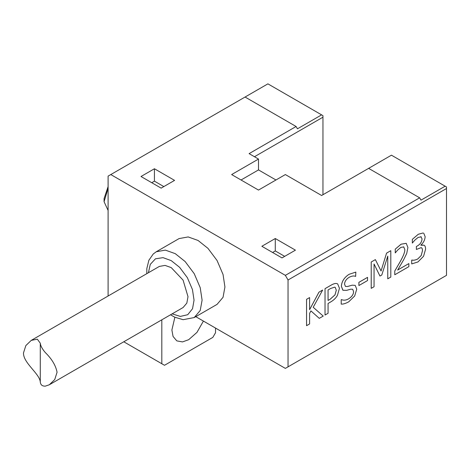 <?xml version="1.0" encoding="UTF-8"?>
<svg xmlns="http://www.w3.org/2000/svg" width="470" height="470" viewBox="0 0 470 470"><rect width="100%" height="100%" fill="white"/><g stroke="black" fill="none" stroke-linecap="round" stroke-linejoin="round"><path stroke-width="0.7" d="M108.1 186.59L104.07 198.599L104.07 201.701L108.1 188.3M108.1 210.448L104.07 201.701M394.777 274.768L394.759 271.02L394.777 274.768L408.853 266.637L408.853 263.582L397.644 270.056L403.671 259.74L406.726 253.471L407.907 247.508L406.239 243.337L401.104 244.2L395.258 249.153L395.258 252.913L397.644 250.081L400.881 247.379L403.824 246.915M394.759 271.02L400.276 261.49C403.519 255.692 405.022 251.691 404.788 249.488C405.034 251.697 403.53 255.698 400.287 261.502L394.777 271.026M404.788 249.488L403.66 246.826L404.799 249.494M395.258 249.153L395.258 252.913M395.241 249.147L401.086 244.189L406.233 243.331M397.626 270.05L408.853 263.582M358.904 285.543L358.892 282.329L358.904 285.543L367.546 280.555L367.546 277.353L358.904 282.341M358.892 282.329L367.546 277.353M319.277 318.355L310.923 310.899L319.277 318.355L323.219 316.081L313.208 307.268L322.661 290.037L318.965 292.175L309.601 309.695L309.601 297.58L306.569 299.331L306.569 325.692L309.601 323.942L309.601 313.408L310.934 310.911M306.558 325.687L306.558 299.325L309.601 297.58M309.589 309.683L318.948 292.17L322.661 290.037M328.054 300.453L330.122 299.261L334.987 294.872L336.285 290.213L335.004 294.878L330.14 299.267L328.066 300.465L328.066 289.955L330.58 288.504L334.652 287.158L335.216 287.364L336.297 290.219L335.21 287.358M330.639 301.969C333.753 300.16 336.027 297.933 337.46 295.295L339.463 288.286L337.666 283.904L336.743 283.557C335.38 283.21 333.389 283.81 330.768 285.361L325.029 288.674L325.029 315.035L328.066 313.279L328.066 303.456L330.639 301.969M325.029 288.674L325.029 315.035M325.017 288.662L330.751 285.355C333.371 283.804 335.363 283.204 336.726 283.551L337.666 283.904M341.22 304.108L341.202 299.696L341.22 304.108C343.088 304.278 345.585 303.52 348.711 301.828L354.668 296L356.742 289.209L355.208 285.372L352.206 285.178L347.524 286.494L345.444 286.412L347.512 286.488L352.195 285.173L355.208 285.372M341.426 299.572L341.437 299.578C343.605 300.536 345.955 300.318 348.476 298.92C345.967 300.324 343.617 300.541 341.437 299.578M348.476 298.92C351.848 296.829 353.546 294.385 353.563 291.582L352.682 289.262L353.575 291.588C353.558 294.39 351.86 296.834 348.487 298.926L348.487 298.926M342.965 290.272L346.637 290.36L350.767 289.173L352.688 289.262M342.853 290.202L341.373 286.295C341.696 281.454 344.257 277.464 349.051 274.321C344.269 277.47 341.714 281.465 341.385 286.3L342.959 290.266M349.051 274.321L355.837 272.107L349.063 274.327M345.432 286.4L344.545 284.109C344.716 281.395 346.284 279.104 349.263 277.241C351.907 275.908 354.028 275.637 355.631 276.43L355.849 272.118M374.044 264.011L379.954 276.06L381.805 274.991L387.762 256.109L387.762 278.816L387.75 256.097M371.224 288.363L371.224 262.002L375.371 259.61L371.224 262.002L371.212 288.357L374.055 286.729L374.055 264.022L379.954 276.06M381.053 270.99L386.563 253.13L381.064 270.996L375.371 259.61M386.563 253.13L390.781 250.692L386.581 253.136M387.762 278.816L390.799 277.065L390.799 250.704M412.349 243.066L412.349 239.33L418.294 234.26L412.349 239.33L412.337 243.061L414.793 240.182L418.065 237.456L421.208 236.809M418.294 234.26L423.1 232.973L418.306 234.266M420.92 245.258L423.993 245.193L420.932 245.011C423.499 242.732 424.904 239.953 425.15 236.68L423.746 233.238M423.993 245.193L424.005 245.199C425.003 245.593 425.532 246.909 425.597 249.153L423.576 256.256L417.953 261.937L411.72 263.917L411.708 260.168L411.72 263.917M411.931 260.039C413.441 260.48 415.38 260.127 417.754 258.982L421.214 255.51L417.771 258.993C415.398 260.133 413.453 260.486 411.943 260.051M421.214 255.51L422.471 250.686C422.448 248.824 421.995 247.813 421.102 247.649M416.367 246.521L417.384 245.933L416.367 246.521L416.385 249.453L421.12 247.661C422.007 247.825 422.465 248.836 422.489 250.692L421.232 255.521M421.12 247.661L421.473 247.802M416.385 246.527L416.385 249.453M417.384 245.933C420.303 244.212 421.849 241.844 422.031 238.831L420.826 236.663L422.042 238.836C421.866 241.85 420.315 244.218 417.401 245.939L417.401 245.939M446.5 188.523L446.5 186.972L445.155 186.196L420.985 200.15L419.645 197.823L285.355 275.355L288.045 280.002L446.5 188.523L446.5 275.355L285.355 368.392L195.767 316.663M288.045 280.002L288.045 366.841M203.416 321.081L196.971 332.378L188.67 339.704L182.495 341.913L176.802 340.879L173.066 336.467L171.885 330.011L174.875 317.25M419.645 197.823L368.615 168.366L391.445 155.182L445.155 186.196M254.47 156.733L322.955 117.195L322.955 115.644L321.615 114.868L297.445 128.821L296.1 126.495L249.1 153.631L258.5 159.06L258.5 169.911L275.955 179.992M296.1 126.495L245.07 97.037L267.9 83.854L321.615 114.868M322.955 117.195L322.955 194.721M258.5 159.06L231.645 174.564L258.5 190.074L285.355 174.564L321.615 195.496L368.615 168.366M108.1 296.012L108.1 176.115L245.07 97.037M110.785 174.564L285.355 275.355M275.285 238.525L295.43 250.158L282 257.907L261.855 246.28L275.285 238.525L275.285 250.933L284.685 256.362M154.43 168.754L174.57 180.38L161.145 188.135L141 176.503L154.43 168.754L154.43 181.156L163.83 186.584M215.53 328.072L215.53 332.725L212.845 337.378L164.5 365.29L123.78 341.778M161.815 319.823L161.815 363.739M40.285 343.194C40.573 345.867 42.253 348.993 45.32 352.571C51.864 358.974 55.783 365.537 57.07 372.264L54.726 379.572L49.309 384.777L45.32 386.146C42.253 386.252 40.573 384.854 40.285 381.957C39.574 373.568 23.042 362.811 23.5 352.882L25.85 345.573L31.273 340.368L37.342 339.187L40.285 343.194L40.285 381.957M31.273 340.368L159.348 266.425L165.035 265.397L171.215 267.6L183.083 280.132L188 296.676L186.819 303.127L183.083 307.539L49.309 384.777M156.251 251.761L179.082 238.584L188.188 236.933L198.07 240.464L207.957 248.348L217.064 260.515L223.044 274.48L224.93 286.982L223.044 297.31L217.064 304.372L194.233 317.55L200.214 310.488L202.1 300.166L200.214 287.658L194.233 273.693L185.127 261.532L175.245 253.647L165.358 250.116L156.251 251.761L153.255 253.982L148.861 260.274L146.84 268.546L146.781 273.681M272.6 252.484L275.285 250.933M151.745 182.707L154.43 181.156M258.5 169.911L241.045 179.992M148.403 272.741L150.288 264.369L155.458 258.811L163.055 257.654L171.215 260.621L179.616 267.324L187.354 277.664L192.442 289.538L194.045 300.166L192.536 308.72L187.736 314.712L180.339 316.416L172.143 313.86M170.522 314.794L174.74 317.185L183.106 319.694L194.233 317.55"/></g></svg>
